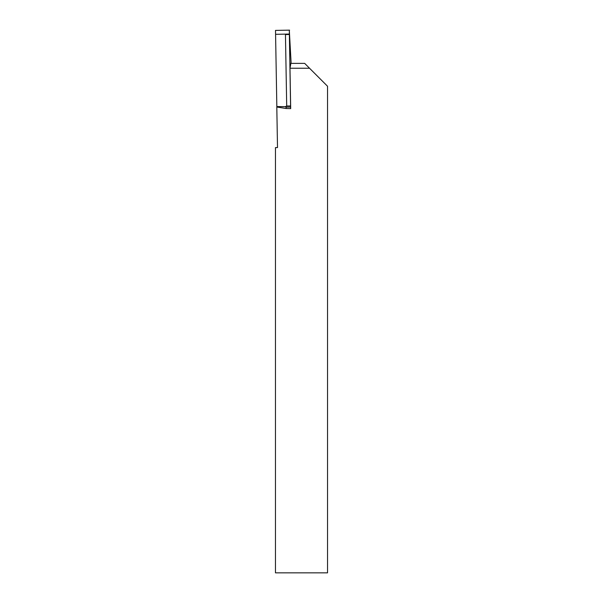 <?xml version="1.0" encoding="UTF-8"?>
<svg xmlns="http://www.w3.org/2000/svg" width="603" height="603" viewBox="0 0 603 603"><rect width="100%" height="100%" fill="white"/><g stroke="black" fill="none" stroke-linecap="round" stroke-linejoin="round"><path stroke-width="0.9" d="M291.091 63.368L304.666 63.368L327.535 86.244L327.535 572.85L275.465 572.85L275.465 147.607L277.508 147.569L276.8 107.025L286.146 108.517L290.684 108.623L290.616 107.063L286.086 107.146L286.146 108.517M309.52 68.222L289.983 68.222L290.684 108.623M286.086 107.146L285.181 106.716L286.704 106.015L290.578 105.947L289.304 30.158L291.076 62.335L289.983 68.222M289.591 30.15L275.511 30.399L276.845 107.032M289.304 30.158L275.511 30.399L275.579 34.303L289.372 34.062L289.304 30.158L275.511 30.399M290.578 105.947L290.616 107.063M286.704 106.015L285.453 34.567L289.334 34.499M285.181 106.716L276.83 106.595M289.365 34.499L285.453 34.567M276.822 106.55L285.347 106.678M275.579 34.303L289.372 34.062"/></g></svg>
